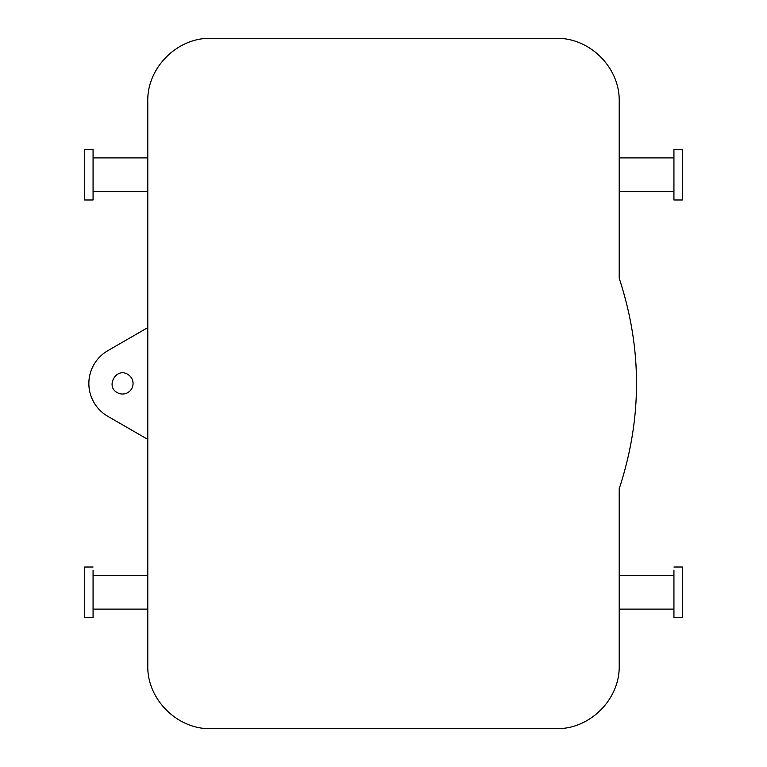 <?xml version="1.0" encoding="UTF-8"?>
<svg xmlns="http://www.w3.org/2000/svg" width="767" height="767" viewBox="0 0 767 767"><rect width="100%" height="100%" fill="white"/><g stroke="black" fill="none" stroke-linecap="round" stroke-linejoin="round"><path stroke-width="1.15" d="M117.485 392.733C105.271 386.798 115.98 367.192 127.581 374.267A10.527 10.527 0 0 1 131.771 388.543A10.527 10.527 0 0 1 117.485 392.733M107.802 350.692L147.791 327.605L147.791 439.395L107.802 416.308A37.88 37.88 0 0 1 107.802 350.692M147.791 101.484C146.852 67.793 177.388 37.362 210.925 38.35L556.075 38.35C589.526 37.43 620.052 67.486 619.209 101.484L619.209 278.268C642.276 348.419 642.276 418.571 619.209 488.732L619.209 665.516C620.052 699.514 589.526 729.57 556.075 728.65L210.925 728.65C177.388 729.638 146.852 699.207 147.791 665.516L147.791 101.484M673.934 191.558L619.209 191.558L619.209 157.887L673.934 157.887M673.934 609.113L619.209 609.113L619.209 575.442L673.934 575.442M93.066 157.887L147.791 157.887L147.791 191.558L93.066 191.558M93.066 575.442L147.791 575.442L147.791 609.113L93.066 609.113M673.934 152.566L673.934 199.986L682.352 199.986L682.352 149.469L673.934 149.469L673.934 152.566M673.934 567.014L682.352 567.014L682.352 617.531L673.934 617.531L673.934 570.111M93.066 149.469L93.066 199.986L84.648 199.986L84.648 149.469L93.066 149.469M93.066 567.014L84.648 567.014L84.648 617.531L93.066 617.531L93.066 570.111"/></g></svg>
